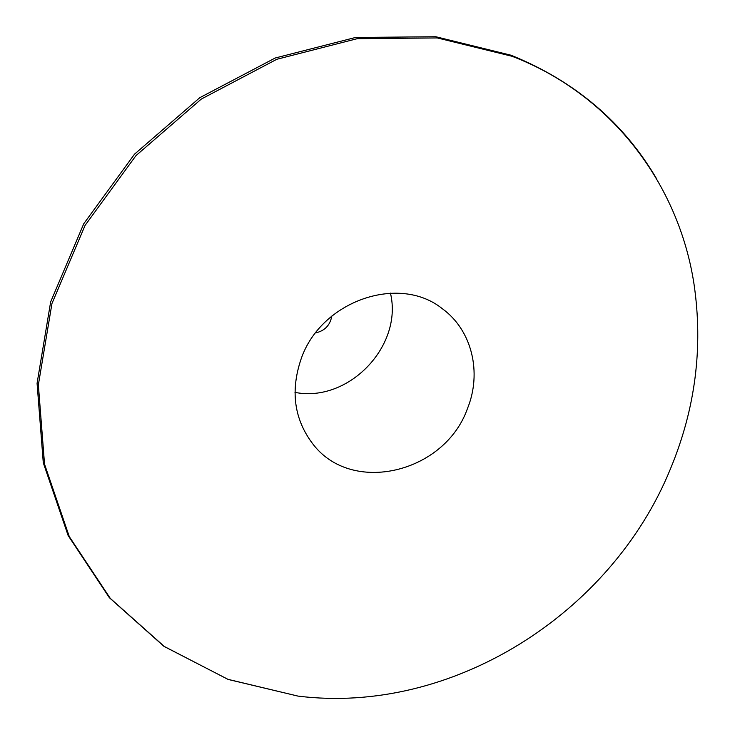 <?xml version="1.0" encoding="UTF-8"?>
<svg xmlns="http://www.w3.org/2000/svg" width="735" height="735" viewBox="0 0 735 735"><rect width="100%" height="100%" fill="white"/><g stroke="black" fill="none" stroke-linecap="round" stroke-linejoin="round"><path stroke-width="1.1" d="M390.441 293.118C403.212 346.093 348.408 403.074 294.974 392.38M331.788 316.078C330.134 325.274 324.751 330.869 315.627 332.881M301.084 359.038C320.873 300.826 399.27 273.852 442.387 308.755C472.035 330.263 482.123 372.599 467.46 408.577C444.776 473.037 351.532 495.666 312.632 443.683C294.147 419.18 290.297 390.956 301.084 359.038M670.393 469.003C611.125 614.359 451.235 715.247 297.951 696.091L228.218 679.462L164.447 646.616L110.287 598.391L69.283 536.614L44.532 464.152L38.358 384.874L51.955 303.537L85.085 225.369L135.966 155.627L201.344 99.041L276.783 59.296L357.182 38.689L437.279 37.935L512.176 56.319C611.998 94.604 678.938 184.696 694.033 284.234C703.276 347.278 695.393 408.862 670.393 469.003M297.951 696.091L227.878 679.315L163.776 646.212L109.34 597.665L68.134 535.53L43.282 462.765L37.072 383.302L50.651 301.901L83.735 223.78L134.533 154.157L199.81 97.681L275.184 58.019L355.621 37.448L435.864 36.75L511.036 55.226C574.954 81.126 623.537 122.405 656.768 179.064"/></g></svg>

